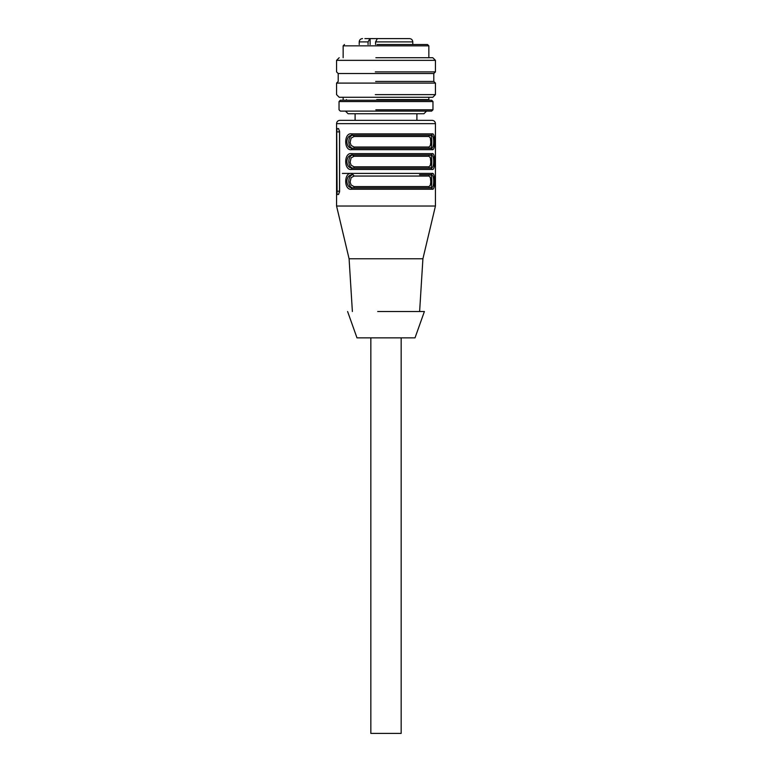 <?xml version="1.0" encoding="UTF-8"?>
<svg xmlns="http://www.w3.org/2000/svg" width="772" height="772" viewBox="0 0 772 772"><rect width="100%" height="100%" fill="white"/><g stroke="black" fill="none" stroke-linecap="round" stroke-linejoin="round"><path stroke-width="1.16" d="M381.387 38.6L369.856 38.6L368.061 41.9L368.061 44.535M412.142 41.9L375.568 41.9L375.568 44.535M375.568 41.9L377.363 38.6L408.928 38.6M369.856 38.6L364.886 38.6M404.403 38.6L395.283 38.6M390.777 38.6L381.657 38.6M395.167 38.6L391.24 38.6M395.988 120.345L339.854 120.345C337.856 120.538 336.756 121.638 336.563 123.636L435.437 123.636C435.244 121.638 434.144 120.538 432.146 120.345L395.988 120.345M352.379 311.512L349.089 258.774L336.563 206.037L435.437 206.037L435.437 123.636M418.82 187.905L353.18 187.905C350.498 187.683 349.021 185.483 348.77 181.314C349.021 177.145 350.498 174.954 353.18 174.723L354.087 176.045L351.125 177.656L350.112 181.999L351.125 184.99L354.087 186.592A1.322 0.907 -90 0 1 353.18 187.905L352.408 187.905A1.322 0.917 -90 0 0 351.482 189.227C343.772 190.491 343.81 172.117 351.482 173.41L432.243 173.41C435.514 172.146 435.505 190.52 432.243 189.227A1.322 1.235 -90 0 0 431.008 187.905L352.408 187.905C349.012 187.741 347.168 185.541 346.889 181.314C347.159 177.106 349.002 174.906 352.408 174.723L351.482 173.41L342.372 173.41M351.482 169.454C343.772 170.718 343.81 152.345 351.482 153.628L432.243 153.628C435.514 152.364 435.505 170.737 432.243 169.454L431.008 168.132L352.408 168.132A1.322 0.917 90 0 0 351.482 169.454L432.243 169.454M353.18 148.359C350.498 148.127 349.021 145.937 348.77 141.768C349.021 137.599 350.498 135.399 353.18 135.177L354.087 136.49L351.125 138.101L350.112 142.444L351.125 145.435L354.087 147.037A1.322 0.907 -90 0 1 353.18 148.359L352.408 148.359A1.322 0.917 -90 0 0 351.482 149.671C343.772 150.945 343.81 132.562 351.482 133.855L432.243 133.855C435.514 132.591 435.505 150.965 432.243 149.671A1.322 1.235 -90 0 0 431.008 148.359L352.408 148.359C349.012 148.185 347.168 145.985 346.889 141.768C347.159 137.551 349.002 135.351 352.408 135.177L351.482 133.855M336.737 131.877L337.123 194.505L338.551 194.505L339.593 191.205L339.593 131.877L338.551 128.577L337.123 128.577L336.737 131.877L339.526 131.877A3.3 0.714 90 0 1 339.545 131.008M349.089 258.774L422.911 258.774L435.437 206.037M432.243 173.41A1.322 1.235 90 0 1 431.008 174.723L419.592 174.723M352.408 168.132C349.012 167.958 347.168 165.768 346.889 161.541C347.159 157.324 349.002 155.133 352.408 154.95L351.482 153.628M419.592 168.132L353.18 168.132C350.498 167.91 349.021 165.71 348.77 161.541C349.021 157.372 350.498 155.172 353.18 154.95L431.008 154.95A1.322 1.235 -90 0 0 432.243 153.628M432.243 133.855A1.322 1.235 90 0 1 431.008 135.177L352.408 135.177M337.123 128.577L338.551 128.577M337.123 194.505L338.551 194.505M339.545 192.074A3.3 0.714 90 0 1 339.526 191.205L339.526 131.877M431.008 174.723C432.783 174.897 433.671 177.097 433.671 181.314C433.671 185.531 432.783 187.731 431.008 187.905M431.008 135.177C432.783 135.341 433.671 137.541 433.671 141.768C433.671 145.976 432.783 148.176 431.008 148.359M431.008 154.95C432.783 155.124 433.671 157.314 433.671 161.541C433.671 165.758 432.783 167.949 431.008 168.132M353.18 174.723L352.408 174.723M353.18 168.132A1.322 0.907 90 0 0 354.087 166.82L351.125 165.218L350.112 162.216L351.125 157.874L354.087 156.272L352.408 154.95M353.18 135.177L430.236 135.177C431.258 135.399 431.78 137.599 431.789 141.768C431.78 145.937 431.258 148.127 430.236 148.359A1.322 1.226 -90 0 1 429.01 147.037L430.38 145.425L430.786 142.357L430.38 138.091L429.01 136.49A1.322 1.226 90 0 1 430.236 135.177M396.277 168.132L418.82 168.132M430.236 174.723C431.258 174.954 431.78 177.145 431.789 181.314C431.78 185.483 431.258 187.683 430.236 187.905A1.322 1.226 -90 0 1 429.01 186.592L430.38 184.981L430.786 181.912L430.38 177.647L429.01 176.045A1.322 1.226 90 0 1 430.236 174.723M430.236 154.95C431.258 155.172 431.78 157.372 431.789 161.541C431.78 165.71 431.258 167.91 430.236 168.132A1.322 1.226 90 0 1 429.01 166.82L430.38 165.208L430.786 162.139L430.38 157.864L429.01 156.272A1.322 1.226 -90 0 1 430.236 154.95M377.691 311.512L424.397 311.512L415.008 337.875L356.992 337.875L347.603 311.512M370.84 337.875L370.84 733.4L401.16 733.4L401.16 337.875M377.016 44.535L427.534 44.535L428.846 45.847L343.154 45.847L344.466 44.535M375.868 57.717L432.803 57.717L435.437 60.351L336.563 60.351L339.197 57.717M375.298 71.892L435.437 71.892L435.437 60.351M375.655 81.446L433.796 81.446L435.437 83.096L336.563 83.096L338.204 81.446L338.204 73.533L433.796 73.533L435.437 71.892M375.298 94.628L435.437 94.628L435.437 83.096M336.563 83.096L336.563 94.628L339.197 97.272L432.803 97.272L435.437 94.628M376.726 99.578L428.846 99.578L428.846 97.272M425.555 99.578L425.555 100.235L431.654 100.235L340.346 100.235L394.56 100.235M339.033 101.557L432.967 101.557L432.967 109.798L431.654 111.11L340.346 111.11L339.033 109.798L339.033 101.557L340.346 100.235M346.416 111.11L394.772 111.11M345.46 111.11L348.095 113.745L423.905 113.745L426.54 111.11M416.899 113.745L416.899 120.345L355.101 120.345L355.101 113.745M368.061 41.9L359.221 41.9L359.221 44.535M370.116 38.6L370.116 44.535M351.482 189.227L432.243 189.227M351.482 149.671L432.243 149.671M336.737 191.205L339.526 191.205M354.087 186.592L429.01 186.592M429.01 176.045L354.087 176.045M429.01 166.82L354.087 166.82M354.087 156.272L429.01 156.272M354.087 147.037L429.01 147.037M429.01 136.49L354.087 136.49M432.967 109.798L375.839 109.798M409.488 38.6C411.486 38.793 412.586 39.893 412.779 41.9L412.779 44.535M359.221 41.9C359.414 39.893 360.514 38.793 362.512 38.6M336.563 206.037L336.563 123.636M419.621 311.512L422.911 258.774M343.154 57.717L343.154 45.847M428.846 57.717L428.846 45.847M338.204 73.533L336.563 71.892L336.563 60.351M433.796 81.446L433.796 73.533M343.154 99.578L343.154 97.272M346.445 100.235L346.445 99.578M432.967 101.557L431.654 100.235"/></g></svg>
